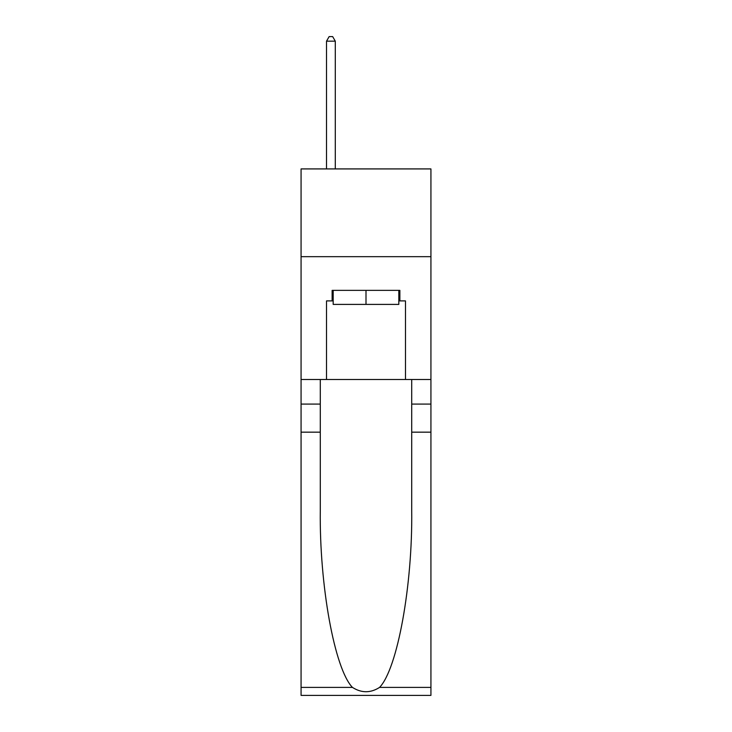 <?xml version="1.0" encoding="UTF-8"?>
<svg xmlns="http://www.w3.org/2000/svg" width="732" height="732" viewBox="0 0 732 732"><rect width="100%" height="100%" fill="white"/><g stroke="black" fill="none" stroke-linecap="round" stroke-linejoin="round"><path stroke-width="1.1" d="M430.928 256.667L430.928 168.918L301.072 168.918L301.072 256.667L430.928 256.667L430.928 379.515L405.482 379.515L405.482 300.889L399.873 300.889L399.873 290.366L332.127 290.366L332.127 300.889L333.179 300.889M398.821 290.366L398.821 304.402L333.179 304.402L333.179 290.366M366 290.366L366 304.402M379.579 687.394L430.928 687.394L430.928 695.4L301.072 695.4L301.072 432.164L320.287 432.164L320.287 510.424C319.353 585.225 334.524 668.792 352.421 687.394C361.462 693.167 370.52 693.167 379.579 687.394C397.476 668.792 412.647 585.225 411.713 510.424L411.713 379.515M411.713 432.164L430.928 432.164L430.928 379.515M301.072 432.164L301.072 256.667M320.287 379.515L320.287 432.164M430.928 687.394L430.928 432.164M301.072 379.515L326.518 379.515L326.518 300.889L332.127 300.889M326.518 379.515L405.482 379.515M398.821 300.889L399.873 300.889M335.293 168.918L335.293 41.166L326.518 41.166L326.518 168.918M326.518 41.166L329.144 36.6L332.657 36.6L335.293 41.166M411.713 404.082L430.928 404.082M320.287 404.082L301.072 404.082M301.072 687.394L352.421 687.394"/></g></svg>
